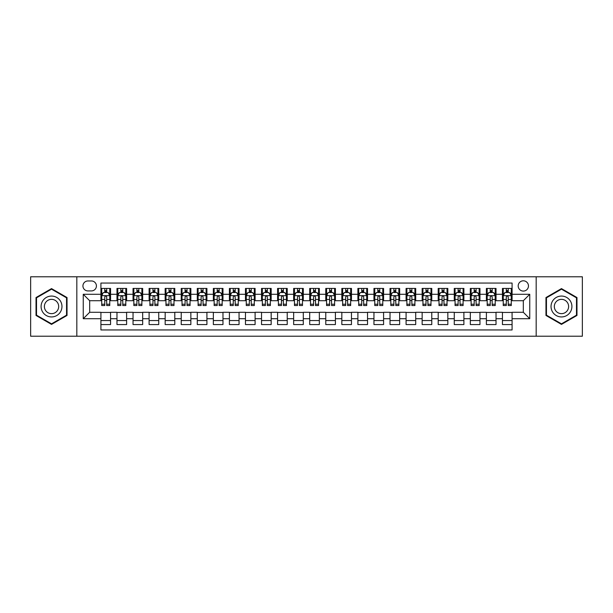 <?xml version="1.0" encoding="UTF-8"?>
<svg xmlns="http://www.w3.org/2000/svg" width="613" height="613" viewBox="0 0 613 613"><rect width="100%" height="100%" fill="white"/><g stroke="black" fill="none" stroke-linecap="round" stroke-linejoin="round"><path stroke-width="0.92" d="M523.326 280.8A5.142 5.142 0 0 0 518.184 285.942A5.142 5.142 0 0 0 523.326 291.083A5.142 5.142 0 0 0 528.467 285.942A5.142 5.142 0 0 0 523.326 280.8M536.176 336.215L582.35 336.215L582.35 276.785L536.176 276.785L536.176 336.215L76.824 336.215L76.824 276.785L30.65 276.785L30.65 336.215L76.824 336.215M512.085 288.432L502.445 288.432L502.445 294.294L496.024 294.294L496.024 300.715L502.445 300.715L502.445 294.294M496.024 294.294L496.024 288.432L486.385 288.432L486.385 294.294L479.964 294.294L479.964 300.715L486.385 300.715L486.385 294.294M479.964 294.294L479.964 288.432L470.324 288.432L470.324 294.294L463.895 294.294L463.895 300.715L470.324 300.715L470.324 294.294M463.895 294.294L463.895 288.432L454.264 288.432L454.264 294.294L447.835 294.294L447.835 300.715L454.264 300.715L454.264 294.294M447.835 294.294L447.835 288.432L438.203 288.432L438.203 294.294L431.774 294.294L431.774 300.715L438.203 300.715L438.203 294.294M431.774 294.294L431.774 288.432L422.142 288.432L422.142 294.294L415.714 294.294L415.714 300.715L422.142 300.715L422.142 294.294M415.714 294.294L415.714 288.432L406.082 288.432L406.082 294.294L399.653 294.294L399.653 300.715L406.082 300.715L406.082 294.294M399.653 294.294L399.653 288.432L390.021 288.432L390.021 294.294L383.592 294.294L383.592 300.715L390.021 300.715L390.021 294.294M383.592 294.294L383.592 288.432L373.953 288.432L373.953 294.294L367.532 294.294L367.532 300.715L373.953 300.715L373.953 294.294M367.532 294.294L367.532 288.432L357.892 288.432L357.892 294.294L351.471 294.294L351.471 300.715L357.892 300.715L357.892 294.294M351.471 294.294L351.471 288.432L341.832 288.432L341.832 294.294L335.411 294.294L335.411 300.715L341.832 300.715L341.832 294.294M335.411 294.294L335.411 288.432L325.771 288.432L325.771 294.294L319.35 294.294L319.35 300.715L325.771 300.715L325.771 294.294M319.35 294.294L319.35 288.432L309.711 288.432L309.711 294.294L303.289 294.294L303.289 300.715L309.711 300.715L309.711 294.294M303.289 294.294L303.289 288.432L293.65 288.432L293.65 294.294L287.229 294.294L287.229 300.715L293.65 300.715L293.65 294.294M287.229 294.294L287.229 288.432L277.589 288.432L277.589 294.294L271.168 294.294L271.168 300.715L277.589 300.715L277.589 294.294M271.168 294.294L271.168 288.432L261.529 288.432L261.529 294.294L255.108 294.294L255.108 300.715L261.529 300.715L261.529 294.294M255.108 294.294L255.108 288.432L245.468 288.432L245.468 294.294L239.047 294.294L239.047 300.715L245.468 300.715L245.468 294.294M239.047 294.294L239.047 288.432L229.408 288.432L229.408 294.294L222.979 294.294L222.979 300.715L229.408 300.715L229.408 294.294M222.979 294.294L222.979 288.432L213.347 288.432L213.347 294.294L206.918 294.294L206.918 300.715L213.347 300.715L213.347 294.294M206.918 294.294L206.918 288.432L197.286 288.432L197.286 294.294L190.858 294.294L190.858 300.715L197.286 300.715L197.286 294.294M190.858 294.294L190.858 288.432L181.226 288.432L181.226 294.294L174.797 294.294L174.797 300.715L181.226 300.715L181.226 294.294M174.797 294.294L174.797 288.432L165.165 288.432L165.165 294.294L158.736 294.294L158.736 300.715L165.165 300.715L165.165 294.294M158.736 294.294L158.736 288.432L149.105 288.432L149.105 294.294L142.676 294.294L142.676 300.715L149.105 300.715L149.105 294.294M142.676 294.294L142.676 288.432L133.036 288.432L133.036 294.294L126.615 294.294L126.615 300.715L133.036 300.715L133.036 294.294M126.615 294.294L126.615 288.432L116.976 288.432L116.976 300.715L110.555 300.715L110.555 288.432L100.915 288.432M100.915 324.568L110.555 324.568L110.555 312.285L116.976 312.285L116.976 324.568L126.615 324.568L126.615 312.285L133.036 312.285L133.036 318.706L126.615 318.706M133.036 318.706L133.036 324.568L142.676 324.568L142.676 312.285L149.105 312.285L149.105 318.706L142.676 318.706M149.105 318.706L149.105 324.568L158.736 324.568L158.736 312.285L165.165 312.285L165.165 318.706L158.736 318.706M165.165 318.706L165.165 324.568L174.797 324.568L174.797 312.285L181.226 312.285L181.226 318.706L174.797 318.706M181.226 318.706L181.226 324.568L190.858 324.568L190.858 312.285L197.286 312.285L197.286 318.706L190.858 318.706M197.286 318.706L197.286 324.568L206.918 324.568L206.918 312.285L213.347 312.285L213.347 318.706L206.918 318.706M213.347 318.706L213.347 324.568L222.979 324.568L222.979 312.285L229.408 312.285L229.408 318.706L222.979 318.706M229.408 318.706L229.408 324.568L239.047 324.568L239.047 312.285L245.468 312.285L245.468 318.706L239.047 318.706M245.468 318.706L245.468 324.568L255.108 324.568L255.108 312.285L261.529 312.285L261.529 318.706L255.108 318.706M261.529 318.706L261.529 324.568L271.168 324.568L271.168 312.285L277.589 312.285L277.589 318.706L271.168 318.706M277.589 318.706L277.589 324.568L287.229 324.568L287.229 312.285L293.65 312.285L293.65 318.706L287.229 318.706M293.65 318.706L293.65 324.568L303.289 324.568L303.289 312.285L309.711 312.285L309.711 318.706L303.289 318.706M309.711 318.706L309.711 324.568L319.35 324.568L319.35 312.285L325.771 312.285L325.771 318.706L319.35 318.706M325.771 318.706L325.771 324.568L335.411 324.568L335.411 312.285L341.832 312.285L341.832 318.706L335.411 318.706M341.832 318.706L341.832 324.568L351.471 324.568L351.471 312.285L357.892 312.285L357.892 318.706L351.471 318.706M357.892 318.706L357.892 324.568L367.532 324.568L367.532 312.285L373.953 312.285L373.953 318.706L367.532 318.706M373.953 318.706L373.953 324.568L383.592 324.568L383.592 312.285L390.021 312.285L390.021 318.706L383.592 318.706M390.021 318.706L390.021 324.568L399.653 324.568L399.653 312.285L406.082 312.285L406.082 318.706L399.653 318.706M406.082 318.706L406.082 324.568L415.714 324.568L415.714 312.285L422.142 312.285L422.142 318.706L415.714 318.706M422.142 318.706L422.142 324.568L431.774 324.568L431.774 312.285L438.203 312.285L438.203 318.706L431.774 318.706M438.203 318.706L438.203 324.568L447.835 324.568L447.835 312.285L454.264 312.285L454.264 318.706L447.835 318.706M454.264 318.706L454.264 324.568L463.895 324.568L463.895 312.285L470.324 312.285L470.324 318.706L463.895 318.706M470.324 318.706L470.324 324.568L479.964 324.568L479.964 312.285L486.385 312.285L486.385 318.706L479.964 318.706M486.385 318.706L486.385 324.568L496.024 324.568L496.024 312.285L502.445 312.285L502.445 318.706L496.024 318.706M87.904 290.922L91.444 290.922A4.981 4.981 0 0 0 96.417 285.942A4.981 4.981 0 0 0 91.444 280.961L87.904 280.961A4.981 4.981 0 0 0 82.931 285.942A4.981 4.981 0 0 0 87.904 290.922M536.176 276.785L76.824 276.785M512.085 294.294L512.085 283.053L100.915 283.053L100.915 300.715L89.674 300.715L89.674 312.285L100.915 312.285L100.915 329.947L512.085 329.947L512.085 312.285L523.326 312.285L523.326 300.715L512.085 300.715L512.085 294.294L529.747 294.294L529.747 318.706L512.085 318.706M100.915 318.706L83.253 318.706L83.253 294.294L100.915 294.294M502.445 318.706L502.445 324.568L512.085 324.568M100.915 292.447L101.72 292.447M104.769 292.447L106.7 292.447M109.75 292.447L110.555 292.447M100.915 300.554L101.72 300.554M104.769 300.554L106.7 300.554M109.75 300.554L110.555 300.554M100.915 312.446L110.555 312.446M100.915 320.553L110.555 320.553M116.976 300.554L117.78 300.554M120.83 300.554L122.761 300.554M125.811 300.554L126.615 300.554M116.976 292.447L117.78 292.447M120.83 292.447L122.761 292.447M125.811 292.447L126.615 292.447M116.976 312.446L126.615 312.446M116.976 320.553L126.615 320.553M133.036 312.446L142.676 312.446M133.036 320.553L142.676 320.553M133.036 292.447L133.841 292.447M136.898 292.447L138.822 292.447M141.871 292.447L142.676 292.447M133.036 300.554L133.841 300.554M136.898 300.554L138.822 300.554M141.871 300.554L142.676 300.554M149.105 312.446L158.736 312.446M149.105 320.553L158.736 320.553M149.105 292.447L149.901 292.447M152.959 292.447L154.882 292.447M157.932 292.447L158.736 292.447M149.105 300.554L149.901 300.554M152.959 300.554L154.882 300.554M157.932 300.554L158.736 300.554M165.165 312.446L174.797 312.446M165.165 320.553L174.797 320.553M165.165 292.447L165.962 292.447M169.019 292.447L170.943 292.447M173.992 292.447L174.797 292.447M165.165 300.554L165.962 300.554M169.019 300.554L170.943 300.554M173.992 300.554L174.797 300.554M181.226 312.446L190.858 312.446M181.226 320.553L190.858 320.553M181.226 292.447L182.023 292.447M185.08 292.447L187.003 292.447M190.053 292.447L190.858 292.447M181.226 300.554L182.023 300.554M185.08 300.554L187.003 300.554M190.053 300.554L190.858 300.554M197.286 312.446L206.918 312.446M197.286 320.553L206.918 320.553M197.286 292.447L198.091 292.447M201.141 292.447L203.064 292.447M206.121 292.447L206.918 292.447M197.286 300.554L198.091 300.554M201.141 300.554L203.064 300.554M206.121 300.554L206.918 300.554M213.347 312.446L222.979 312.446M213.347 320.553L222.979 320.553M213.347 292.447L214.152 292.447M217.201 292.447L219.125 292.447M222.182 292.447L222.979 292.447M213.347 300.554L214.152 300.554M217.201 300.554L219.125 300.554M222.182 300.554L222.979 300.554M229.408 312.446L239.047 312.446M229.408 320.553L239.047 320.553M229.408 292.447L230.212 292.447M233.262 292.447L235.185 292.447M238.242 292.447L239.047 292.447M229.408 300.554L230.212 300.554M233.262 300.554L235.185 300.554M238.242 300.554L239.047 300.554M245.468 312.446L255.108 312.446M245.468 320.553L255.108 320.553M245.468 292.447L246.273 292.447M249.322 292.447L251.253 292.447M254.303 292.447L255.108 292.447M245.468 300.554L246.273 300.554M249.322 300.554L251.253 300.554M254.303 300.554L255.108 300.554M261.529 312.446L271.168 312.446M261.529 320.553L271.168 320.553M261.529 292.447L262.333 292.447M265.383 292.447L267.314 292.447M270.364 292.447L271.168 292.447M261.529 300.554L262.333 300.554M265.383 300.554L267.314 300.554M270.364 300.554L271.168 300.554M277.589 312.446L287.229 312.446M277.589 320.553L287.229 320.553M277.589 292.447L278.394 292.447M281.444 292.447L283.375 292.447M286.424 292.447L287.229 292.447M277.589 300.554L278.394 300.554M281.444 300.554L283.375 300.554M286.424 300.554L287.229 300.554M293.65 312.446L303.289 312.446M293.65 320.553L303.289 320.553M293.65 292.447L294.455 292.447M297.504 292.447L299.435 292.447M302.485 292.447L303.289 292.447M293.65 300.554L294.455 300.554M297.504 300.554L299.435 300.554M302.485 300.554L303.289 300.554M309.711 312.446L319.35 312.446M309.711 320.553L319.35 320.553M309.711 292.447L310.515 292.447M313.565 292.447L315.496 292.447M318.545 292.447L319.35 292.447M309.711 300.554L310.515 300.554M313.565 300.554L315.496 300.554M318.545 300.554L319.35 300.554M325.771 312.446L335.411 312.446M325.771 320.553L335.411 320.553M325.771 292.447L326.576 292.447M329.625 292.447L331.556 292.447M334.606 292.447L335.411 292.447M325.771 300.554L326.576 300.554M329.625 300.554L331.556 300.554M334.606 300.554L335.411 300.554M341.832 312.446L351.471 312.446M341.832 320.553L351.471 320.553M341.832 292.447L342.636 292.447M345.686 292.447L347.617 292.447M350.667 292.447L351.471 292.447M341.832 300.554L342.636 300.554M345.686 300.554L347.617 300.554M350.667 300.554L351.471 300.554M357.892 312.446L367.532 312.446M357.892 320.553L367.532 320.553M357.892 292.447L358.697 292.447M361.747 292.447L363.678 292.447M366.727 292.447L367.532 292.447M357.892 300.554L358.697 300.554M361.747 300.554L363.678 300.554M366.727 300.554L367.532 300.554M373.953 312.446L383.592 312.446M373.953 320.553L383.592 320.553M373.953 292.447L374.758 292.447M377.815 292.447L379.738 292.447M382.788 292.447L383.592 292.447M373.953 300.554L374.758 300.554M377.815 300.554L379.738 300.554M382.788 300.554L383.592 300.554M390.021 312.446L399.653 312.446M390.021 320.553L399.653 320.553M390.021 292.447L390.818 292.447M393.875 292.447L395.799 292.447M398.848 292.447L399.653 292.447M390.021 300.554L390.818 300.554M393.875 300.554L395.799 300.554M398.848 300.554L399.653 300.554M406.082 312.446L415.714 312.446M406.082 320.553L415.714 320.553M406.082 292.447L406.879 292.447M409.936 292.447L411.859 292.447M414.909 292.447L415.714 292.447M406.082 300.554L406.879 300.554M409.936 300.554L411.859 300.554M414.909 300.554L415.714 300.554M422.142 312.446L431.774 312.446M422.142 320.553L431.774 320.553M422.142 292.447L422.947 292.447M425.997 292.447L427.92 292.447M430.977 292.447L431.774 292.447M422.142 300.554L422.947 300.554M425.997 300.554L427.92 300.554M430.977 300.554L431.774 300.554M438.203 312.446L447.835 312.446M438.203 320.553L447.835 320.553M438.203 292.447L439.008 292.447M442.057 292.447L443.981 292.447M447.038 292.447L447.835 292.447M438.203 300.554L439.008 300.554M442.057 300.554L443.981 300.554M447.038 300.554L447.835 300.554M454.264 312.446L463.895 312.446M454.264 320.553L463.895 320.553M454.264 292.447L455.068 292.447M458.118 292.447L460.041 292.447M463.099 292.447L463.895 292.447M454.264 300.554L455.068 300.554M458.118 300.554L460.041 300.554M463.099 300.554L463.895 300.554M470.324 312.446L479.964 312.446M470.324 320.553L479.964 320.553M470.324 292.447L471.129 292.447M474.178 292.447L476.102 292.447M479.159 292.447L479.964 292.447M470.324 300.554L471.129 300.554M474.178 300.554L476.102 300.554M479.159 300.554L479.964 300.554M486.385 312.446L496.024 312.446M486.385 320.553L496.024 320.553M486.385 292.447L487.189 292.447M490.239 292.447L492.17 292.447M495.22 292.447L496.024 292.447M486.385 300.554L487.189 300.554M490.239 300.554L492.17 300.554M495.22 300.554L496.024 300.554M502.445 312.446L512.085 312.446M502.445 320.553L512.085 320.553M502.445 292.447L503.25 292.447M506.3 292.447L508.231 292.447M511.28 292.447L512.085 292.447M502.445 300.554L503.25 300.554M506.3 300.554L508.231 300.554M511.28 300.554L512.085 300.554M89.674 300.715L83.253 294.294M89.674 312.285L83.253 318.706M529.747 294.294L523.326 300.715M529.747 318.706L523.326 312.285M51.53 324.4L67.032 315.45L67.032 297.55L51.53 288.6L36.029 297.55L36.029 315.45L51.53 324.4M576.971 297.55L561.47 288.6L545.968 297.55L545.968 315.45L561.47 324.4L576.971 315.45L576.971 297.55M106.7 290.516L104.769 290.516M109.75 304.224L106.7 304.224L106.7 305.535L109.75 305.535L109.75 295.742L108.149 292.524L103.329 292.524L101.72 295.742L101.72 305.535L104.769 305.535L104.769 304.224L101.72 304.224M101.72 295.742L101.72 288.432M109.75 295.742L109.75 288.432M104.769 292.524L104.769 288.432M106.7 288.432L106.7 292.524M106.7 304.224L106.7 296.945C106.057 295.704 105.413 295.704 104.769 296.945L104.769 304.224M51.53 296.064A10.436 10.436 0 0 0 41.086 306.5A10.436 10.436 0 0 0 51.53 316.936A10.436 10.436 0 0 0 61.967 306.5A10.436 10.436 0 0 0 51.53 296.064M51.53 299.351A7.149 7.149 0 0 0 44.381 306.5A7.149 7.149 0 0 0 51.53 313.649A7.149 7.149 0 0 0 58.679 306.5A7.149 7.149 0 0 0 51.53 299.351M66.549 315.174L51.53 323.84L36.512 315.174L36.512 297.826L51.53 289.16L66.549 297.826L66.549 315.174M552.428 301.282A10.436 10.436 0 0 0 556.252 315.542A10.436 10.436 0 0 0 570.511 311.718A10.436 10.436 0 0 0 566.688 297.458A10.436 10.436 0 0 0 552.428 301.282M555.278 302.929A7.149 7.149 0 0 0 557.899 312.691A7.149 7.149 0 0 0 567.661 310.071A7.149 7.149 0 0 0 565.04 300.309A7.149 7.149 0 0 0 555.278 302.929M576.488 297.826L576.488 315.174L561.47 323.84L546.451 315.174L546.451 297.826L561.47 289.16L576.488 297.826M122.761 290.516L120.83 290.516M125.811 304.224L122.761 304.224L122.761 305.535L125.811 305.535L125.811 295.742L124.209 292.524L119.389 292.524L117.78 295.742L117.78 305.535L120.83 305.535L120.83 304.224L117.78 304.224M117.78 295.742L117.78 288.432M125.811 295.742L125.811 288.432M120.83 292.524L120.83 288.432M122.761 288.432L122.761 292.524M122.761 304.224L122.761 296.945C122.117 295.704 121.474 295.704 120.83 296.945L120.83 304.224M138.822 290.516L136.898 290.516M141.871 304.224L138.822 304.224L138.822 305.535L141.871 305.535L141.871 295.742L140.27 292.524L135.45 292.524L133.841 295.742L133.841 305.535L136.898 305.535L136.898 304.224L133.841 304.224M133.841 295.742L133.841 288.432M141.871 295.742L141.871 288.432M136.898 292.524L136.898 288.432M138.822 288.432L138.822 292.524M138.822 304.224L138.822 296.945C138.178 295.704 137.534 295.704 136.898 296.945L136.898 304.224M154.882 290.516L152.959 290.516M157.932 304.224L154.882 304.224L154.882 305.535L157.932 305.535L157.932 295.742L156.33 292.524L151.511 292.524L149.901 295.742L149.901 305.535L152.959 305.535L152.959 304.224L149.901 304.224M149.901 295.742L149.901 288.432M157.932 295.742L157.932 288.432M152.959 292.524L152.959 288.432M154.882 288.432L154.882 292.524M154.882 304.224L154.882 296.945C154.238 295.704 153.602 295.704 152.959 296.945L152.959 304.224M170.943 290.516L169.019 290.516M173.992 304.224L170.943 304.224L170.943 305.535L173.992 305.535L173.992 295.742L172.391 292.524L167.571 292.524L165.962 295.742L165.962 305.535L169.019 305.535L169.019 304.224L165.962 304.224M165.962 295.742L165.962 288.432M173.992 295.742L173.992 288.432M169.019 292.524L169.019 288.432M170.943 288.432L170.943 292.524M170.943 304.224L170.943 296.945C170.299 295.704 169.663 295.704 169.019 296.945L169.019 304.224M187.003 290.516L185.08 290.516M190.053 304.224L187.003 304.224L187.003 305.535L190.053 305.535L190.053 295.742L188.452 292.524L183.632 292.524L182.023 295.742L182.023 305.535L185.08 305.535L185.08 304.224L182.023 304.224M182.023 295.742L182.023 288.432M190.053 295.742L190.053 288.432M185.08 292.524L185.08 288.432M187.003 288.432L187.003 292.524M187.003 304.224L187.003 296.945C186.367 295.704 185.724 295.704 185.08 296.945L185.08 304.224M203.064 290.516L201.141 290.516M206.121 304.224L203.064 304.224L203.064 305.535L206.121 305.535L206.121 295.742L204.512 292.524L199.692 292.524L198.091 295.742L198.091 305.535L201.141 305.535L201.141 304.224L198.091 304.224M198.091 295.742L198.091 288.432M206.121 295.742L206.121 288.432M201.141 292.524L201.141 288.432M203.064 288.432L203.064 292.524M203.064 304.224L203.064 296.945C202.428 295.704 201.784 295.704 201.141 296.945L201.141 304.224M219.125 290.516L217.201 290.516M222.182 304.224L219.125 304.224L219.125 305.535L222.182 305.535L222.182 295.742L220.573 292.524L215.753 292.524L214.152 295.742L214.152 305.535L217.201 305.535L217.201 304.224L214.152 304.224M214.152 295.742L214.152 288.432M222.182 295.742L222.182 288.432M217.201 292.524L217.201 288.432M219.125 288.432L219.125 292.524M219.125 304.224L219.125 296.945C218.489 295.704 217.845 295.704 217.201 296.945L217.201 304.224M235.185 290.516L233.262 290.516M238.242 304.224L235.185 304.224L235.185 305.535L238.242 305.535L238.242 295.742L236.633 292.524L231.814 292.524L230.212 295.742L230.212 305.535L233.262 305.535L233.262 304.224L230.212 304.224M230.212 295.742L230.212 288.432M238.242 295.742L238.242 288.432M233.262 292.524L233.262 288.432M235.185 288.432L235.185 292.524M235.185 304.224L235.185 296.945C234.549 295.704 233.905 295.704 233.262 296.945L233.262 304.224M251.253 290.516L249.322 290.516M254.303 304.224L251.253 304.224L251.253 305.535L254.303 305.535L254.303 295.742L252.694 292.524L247.874 292.524L246.273 295.742L246.273 305.535L249.322 305.535L249.322 304.224L246.273 304.224M246.273 295.742L246.273 288.432M254.303 295.742L254.303 288.432M249.322 292.524L249.322 288.432M251.253 288.432L251.253 292.524M251.253 304.224L251.253 296.945C250.61 295.704 249.966 295.704 249.322 296.945L249.322 304.224M267.314 290.516L265.383 290.516M270.364 304.224L267.314 304.224L267.314 305.535L270.364 305.535L270.364 295.742L268.755 292.524L263.935 292.524L262.333 295.742L262.333 305.535L265.383 305.535L265.383 304.224L262.333 304.224M262.333 295.742L262.333 288.432M270.364 295.742L270.364 288.432M265.383 292.524L265.383 288.432M267.314 288.432L267.314 292.524M267.314 304.224L267.314 296.945C266.67 295.704 266.027 295.704 265.383 296.945L265.383 304.224M283.375 290.516L281.444 290.516M286.424 304.224L283.375 304.224L283.375 305.535L286.424 305.535L286.424 295.742L284.815 292.524L279.995 292.524L278.394 295.742L278.394 305.535L281.444 305.535L281.444 304.224L278.394 304.224M278.394 295.742L278.394 288.432M286.424 295.742L286.424 288.432M281.444 292.524L281.444 288.432M283.375 288.432L283.375 292.524M283.375 304.224L283.375 296.945C282.731 295.704 282.087 295.704 281.444 296.945L281.444 304.224M299.435 290.516L297.504 290.516M302.485 304.224L299.435 304.224L299.435 305.535L302.485 305.535L302.485 295.742L300.876 292.524L296.064 292.524L294.455 295.742L294.455 305.535L297.504 305.535L297.504 304.224L294.455 304.224M294.455 295.742L294.455 288.432M302.485 295.742L302.485 288.432M297.504 292.524L297.504 288.432M299.435 288.432L299.435 292.524M299.435 304.224L299.435 296.945C298.792 295.704 298.148 295.704 297.504 296.945L297.504 304.224M315.496 290.516L313.565 290.516M318.545 304.224L315.496 304.224L315.496 305.535L318.545 305.535L318.545 295.742L316.936 292.524L312.124 292.524L310.515 295.742L310.515 305.535L313.565 305.535L313.565 304.224L310.515 304.224M310.515 295.742L310.515 288.432M318.545 295.742L318.545 288.432M313.565 292.524L313.565 288.432M315.496 288.432L315.496 292.524M315.496 304.224L315.496 296.945C314.852 295.704 314.208 295.704 313.565 296.945L313.565 304.224M331.556 290.516L329.625 290.516M334.606 304.224L331.556 304.224L331.556 305.535L334.606 305.535L334.606 295.742L333.005 292.524L328.185 292.524L326.576 295.742L326.576 305.535L329.625 305.535L329.625 304.224L326.576 304.224M326.576 295.742L326.576 288.432M334.606 295.742L334.606 288.432M329.625 292.524L329.625 288.432M331.556 288.432L331.556 292.524M331.556 304.224L331.556 296.945C330.913 295.704 330.269 295.704 329.625 296.945L329.625 304.224M347.617 290.516L345.686 290.516M350.667 304.224L347.617 304.224L347.617 305.535L350.667 305.535L350.667 295.742L349.065 292.524L344.245 292.524L342.636 295.742L342.636 305.535L345.686 305.535L345.686 304.224L342.636 304.224M342.636 295.742L342.636 288.432M350.667 295.742L350.667 288.432M345.686 292.524L345.686 288.432M347.617 288.432L347.617 292.524M347.617 304.224L347.617 296.945C346.973 295.704 346.33 295.704 345.686 296.945L345.686 304.224M363.678 290.516L361.747 290.516M366.727 304.224L363.678 304.224L363.678 305.535L366.727 305.535L366.727 295.742L365.126 292.524L360.306 292.524L358.697 295.742L358.697 305.535L361.747 305.535L361.747 304.224L358.697 304.224M358.697 295.742L358.697 288.432M366.727 295.742L366.727 288.432M361.747 292.524L361.747 288.432M363.678 288.432L363.678 292.524M363.678 304.224L363.678 296.945C363.034 295.704 362.39 295.704 361.747 296.945L361.747 304.224M379.738 290.516L377.815 290.516M382.788 304.224L379.738 304.224L379.738 305.535L382.788 305.535L382.788 295.742L381.186 292.524L376.367 292.524L374.758 295.742L374.758 305.535L377.815 305.535L377.815 304.224L374.758 304.224M374.758 295.742L374.758 288.432M382.788 295.742L382.788 288.432M377.815 292.524L377.815 288.432M379.738 288.432L379.738 292.524M379.738 304.224L379.738 296.945C379.095 295.704 378.459 295.704 377.815 296.945L377.815 304.224M395.799 290.516L393.875 290.516M398.848 304.224L395.799 304.224L395.799 305.535L398.848 305.535L398.848 295.742L397.247 292.524L392.427 292.524L390.818 295.742L390.818 305.535L393.875 305.535L393.875 304.224L390.818 304.224M390.818 295.742L390.818 288.432M398.848 295.742L398.848 288.432M393.875 292.524L393.875 288.432M395.799 288.432L395.799 292.524M395.799 304.224L395.799 296.945C395.155 295.704 394.519 295.704 393.875 296.945L393.875 304.224M411.859 290.516L409.936 290.516M414.909 304.224L411.859 304.224L411.859 305.535L414.909 305.535L414.909 295.742L413.308 292.524L408.488 292.524L406.879 295.742L406.879 305.535L409.936 305.535L409.936 304.224L406.879 304.224M406.879 295.742L406.879 288.432M414.909 295.742L414.909 288.432M409.936 292.524L409.936 288.432M411.859 288.432L411.859 292.524M411.859 304.224L411.859 296.945C411.216 295.704 410.58 295.704 409.936 296.945L409.936 304.224M427.92 290.516L425.997 290.516M430.977 304.224L427.92 304.224L427.92 305.535L430.977 305.535L430.977 295.742L429.368 292.524L424.548 292.524L422.947 295.742L422.947 305.535L425.997 305.535L425.997 304.224L422.947 304.224M422.947 295.742L422.947 288.432M430.977 295.742L430.977 288.432M425.997 292.524L425.997 288.432M427.92 288.432L427.92 292.524M427.92 304.224L427.92 296.945C427.284 295.704 426.64 295.704 425.997 296.945L425.997 304.224M443.981 290.516L442.057 290.516M447.038 304.224L443.981 304.224L443.981 305.535L447.038 305.535L447.038 295.742L445.429 292.524L440.609 292.524L439.008 295.742L439.008 305.535L442.057 305.535L442.057 304.224L439.008 304.224M439.008 295.742L439.008 288.432M447.038 295.742L447.038 288.432M442.057 292.524L442.057 288.432M443.981 288.432L443.981 292.524M443.981 304.224L443.981 296.945C443.345 295.704 442.701 295.704 442.057 296.945L442.057 304.224M460.041 290.516L458.118 290.516M463.099 304.224L460.041 304.224L460.041 305.535L463.099 305.535L463.099 295.742L461.489 292.524L456.67 292.524L455.068 295.742L455.068 305.535L458.118 305.535L458.118 304.224L455.068 304.224M455.068 295.742L455.068 288.432M463.099 295.742L463.099 288.432M458.118 292.524L458.118 288.432M460.041 288.432L460.041 292.524M460.041 304.224L460.041 296.945C459.405 295.704 458.762 295.704 458.118 296.945L458.118 304.224M476.102 290.516L474.178 290.516M479.159 304.224L476.102 304.224L476.102 305.535L479.159 305.535L479.159 295.742L477.55 292.524L472.73 292.524L471.129 295.742L471.129 305.535L474.178 305.535L474.178 304.224L471.129 304.224M471.129 295.742L471.129 288.432M479.159 295.742L479.159 288.432M474.178 292.524L474.178 288.432M476.102 288.432L476.102 292.524M476.102 304.224L476.102 296.945C475.466 295.704 474.822 295.704 474.178 296.945L474.178 304.224M492.17 290.516L490.239 290.516M495.22 304.224L492.17 304.224L492.17 305.535L495.22 305.535L495.22 295.742L493.611 292.524L488.791 292.524L487.189 295.742L487.189 305.535L490.239 305.535L490.239 304.224L487.189 304.224M487.189 295.742L487.189 288.432M495.22 295.742L495.22 288.432M490.239 292.524L490.239 288.432M492.17 288.432L492.17 292.524M492.17 304.224L492.17 296.945C491.526 295.704 490.883 295.704 490.239 296.945L490.239 304.224M508.231 290.516L506.3 290.516M511.28 304.224L508.231 304.224L508.231 305.535L511.28 305.535L511.28 295.742L509.671 292.524L504.851 292.524L503.25 295.742L503.25 305.535L506.3 305.535L506.3 304.224L503.25 304.224M503.25 295.742L503.25 288.432M511.28 295.742L511.28 288.432M506.3 292.524L506.3 288.432M508.231 288.432L508.231 292.524M508.231 304.224L508.231 296.945C507.587 295.704 506.943 295.704 506.3 296.945L506.3 304.224M116.976 318.706L110.555 318.706M116.976 294.294L110.555 294.294M109.712 295.658L101.758 295.658M101.72 293.412L102.884 293.412M108.585 293.412L109.75 293.412M104.769 299.458L101.72 299.458M109.75 299.458L106.7 299.458M106.7 291.543L104.769 291.543M125.772 295.658L117.819 295.658M117.78 293.412L118.945 293.412M124.646 293.412L125.811 293.412M120.83 299.458L117.78 299.458M125.811 299.458L122.761 299.458M122.761 291.543L120.83 291.543M141.833 295.658L133.879 295.658M133.841 293.412L135.006 293.412M140.706 293.412L141.871 293.412M136.898 299.458L133.841 299.458M141.871 299.458L138.822 299.458M138.822 291.543L136.898 291.543M157.893 295.658L149.947 295.658M149.901 293.412L151.066 293.412M156.767 293.412L157.932 293.412M152.959 299.458L149.901 299.458M157.932 299.458L154.882 299.458M154.882 291.543L152.959 291.543M173.954 295.658L166.008 295.658M165.962 293.412L167.127 293.412M172.828 293.412L173.992 293.412M169.019 299.458L165.962 299.458M173.992 299.458L170.943 299.458M170.943 291.543L169.019 291.543M190.015 295.658L182.069 295.658M182.023 293.412L183.187 293.412M188.896 293.412L190.053 293.412M185.08 299.458L182.023 299.458M190.053 299.458L187.003 299.458M187.003 291.543L185.08 291.543M206.075 295.658L198.129 295.658M198.091 293.412L199.248 293.412M204.957 293.412L206.121 293.412M201.141 299.458L198.091 299.458M206.121 299.458L203.064 299.458M203.064 291.543L201.141 291.543M222.136 295.658L214.19 295.658M214.152 293.412L215.316 293.412M221.017 293.412L222.182 293.412M217.201 299.458L214.152 299.458M222.182 299.458L219.125 299.458M219.125 291.543L217.201 291.543M238.196 295.658L230.25 295.658M230.212 293.412L231.377 293.412M237.078 293.412L238.242 293.412M233.262 299.458L230.212 299.458M238.242 299.458L235.185 299.458M235.185 291.543L233.262 291.543M254.265 295.658L246.311 295.658M246.273 293.412L247.437 293.412M253.138 293.412L254.303 293.412M249.322 299.458L246.273 299.458M254.303 299.458L251.253 299.458M251.253 291.543L249.322 291.543M270.325 295.658L262.372 295.658M262.333 293.412L263.498 293.412M269.199 293.412L270.364 293.412M265.383 299.458L262.333 299.458M270.364 299.458L267.314 299.458M267.314 291.543L265.383 291.543M286.386 295.658L278.432 295.658M278.394 293.412L279.559 293.412M285.26 293.412L286.424 293.412M281.444 299.458L278.394 299.458M286.424 299.458L283.375 299.458M283.375 291.543L281.444 291.543M302.447 295.658L294.493 295.658M294.455 293.412L295.619 293.412M301.32 293.412L302.485 293.412M297.504 299.458L294.455 299.458M302.485 299.458L299.435 299.458M299.435 291.543L297.504 291.543M318.507 295.658L310.553 295.658M310.515 293.412L311.68 293.412M317.381 293.412L318.545 293.412M313.565 299.458L310.515 299.458M318.545 299.458L315.496 299.458M315.496 291.543L313.565 291.543M334.568 295.658L326.614 295.658M326.576 293.412L327.74 293.412M333.441 293.412L334.606 293.412M329.625 299.458L326.576 299.458M334.606 299.458L331.556 299.458M331.556 291.543L329.625 291.543M350.628 295.658L342.675 295.658M342.636 293.412L343.801 293.412M349.502 293.412L350.667 293.412M345.686 299.458L342.636 299.458M350.667 299.458L347.617 299.458M347.617 291.543L345.686 291.543M366.689 295.658L358.735 295.658M358.697 293.412L359.862 293.412M365.563 293.412L366.727 293.412M361.747 299.458L358.697 299.458M366.727 299.458L363.678 299.458M363.678 291.543L361.747 291.543M382.75 295.658L374.804 295.658M374.758 293.412L375.922 293.412M381.623 293.412L382.788 293.412M377.815 299.458L374.758 299.458M382.788 299.458L379.738 299.458M379.738 291.543L377.815 291.543M398.81 295.658L390.864 295.658M390.818 293.412L391.983 293.412M397.684 293.412L398.848 293.412M393.875 299.458L390.818 299.458M398.848 299.458L395.799 299.458M395.799 291.543L393.875 291.543M414.871 295.658L406.925 295.658M406.879 293.412L408.043 293.412M413.752 293.412L414.909 293.412M409.936 299.458L406.879 299.458M414.909 299.458L411.859 299.458M411.859 291.543L409.936 291.543M430.931 295.658L422.985 295.658M422.947 293.412L424.104 293.412M429.813 293.412L430.977 293.412M425.997 299.458L422.947 299.458M430.977 299.458L427.92 299.458M427.92 291.543L425.997 291.543M446.992 295.658L439.046 295.658M439.008 293.412L440.172 293.412M445.873 293.412L447.038 293.412M442.057 299.458L439.008 299.458M447.038 299.458L443.981 299.458M443.981 291.543L442.057 291.543M463.053 295.658L455.107 295.658M455.068 293.412L456.233 293.412M461.934 293.412L463.099 293.412M458.118 299.458L455.068 299.458M463.099 299.458L460.041 299.458M460.041 291.543L458.118 291.543M479.121 295.658L471.167 295.658M471.129 293.412L472.294 293.412M477.994 293.412L479.159 293.412M474.178 299.458L471.129 299.458M479.159 299.458L476.102 299.458M476.102 291.543L474.178 291.543M495.181 295.658L487.228 295.658M487.189 293.412L488.354 293.412M494.055 293.412L495.22 293.412M490.239 299.458L487.189 299.458M495.22 299.458L492.17 299.458M492.17 291.543L490.239 291.543M511.242 295.658L503.288 295.658M503.25 293.412L504.415 293.412M510.116 293.412L511.28 293.412M506.3 299.458L503.25 299.458M511.28 299.458L508.231 299.458M508.231 291.543L506.3 291.543"/></g></svg>

